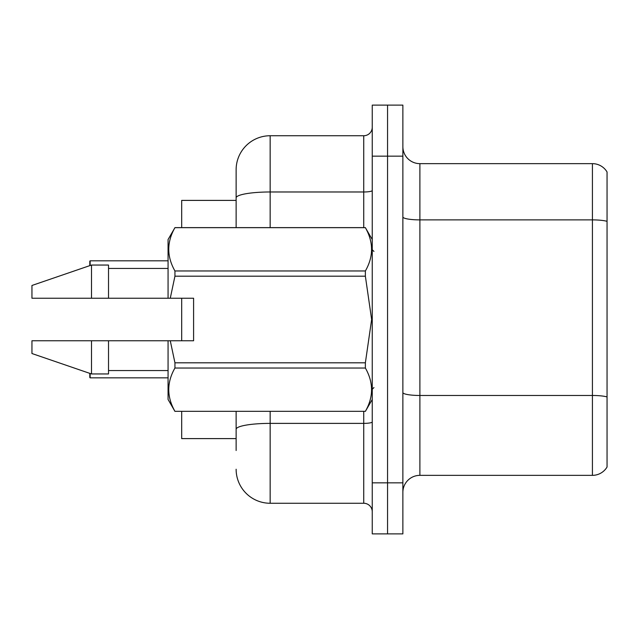 <?xml version="1.0" encoding="UTF-8"?>
<svg xmlns="http://www.w3.org/2000/svg" width="639" height="639" viewBox="0 0 639 639"><rect width="100%" height="100%" fill="white"/><g stroke="black" fill="none" stroke-linecap="round" stroke-linejoin="round"><path stroke-width="0.96" d="M236.126 197.89L236.126 169.766A34.027 34.027 0 0 1 270.153 135.74L270.153 191.98A34.027 5.911 180 0 0 236.126 197.89L236.126 227.62L236.126 188.489L236.126 200.398L181.684 200.398L181.684 227.62M181.684 340.771L181.684 298.229M236.126 438.602L181.684 438.602L181.684 411.38M402.874 492.373A17.013 17.013 0 0 1 419.887 475.352L592.417 475.352L592.417 163.648L419.887 163.648A17.013 17.013 0 0 1 402.874 146.627A17.013 17.013 0 0 0 419.887 163.648L419.887 475.352M387.561 482.844L387.561 533.885L402.874 533.885L402.874 482.844L387.561 482.844L387.561 533.885L372.249 533.885L372.249 482.844L387.561 482.844L387.561 156.156L387.561 482.844M372.249 482.844L372.249 105.115L387.561 105.115L387.561 156.156L387.561 105.115L402.874 105.115L402.874 482.844M607.05 171.979A17.013 17.013 0 0 0 592.417 163.648A17.013 17.013 0 0 1 607.05 171.979L607.05 467.021A17.013 17.013 0 0 1 592.417 475.352M607.05 222.252L607.05 221.334L607.05 222.252M236.126 450.511L236.126 411.38L236.126 450.511M270.153 411.38L270.153 503.26L363.735 503.26L363.735 411.38M270.153 135.74L363.735 135.74A8.507 8.507 0 0 0 372.249 127.233M236.126 169.766L236.126 188.489M372.249 511.767A8.507 8.507 0 0 0 363.735 503.26M270.153 503.26A34.027 34.027 0 0 1 236.126 469.234M89.803 261.151L89.803 265.632L90.139 260.808L168.065 260.808L90.139 260.808L90.139 265.52M170.27 298.229L193.593 298.229L193.593 340.771L170.27 340.771L174.942 362.808L365.372 362.808L371.634 319.5L365.372 276.192L174.942 276.192L170.27 298.229L168.065 298.229L168.065 239.529L174.942 227.668C166.707 242.045 166.707 256.479 174.942 270.976L365.372 270.976C373.607 256.598 373.607 242.165 365.372 227.668L174.942 227.668M365.372 362.808L365.372 368.024L174.942 368.024C166.707 382.402 166.707 396.835 174.942 411.332L365.372 411.332C373.607 396.955 373.607 382.521 365.372 368.024M170.27 340.771L168.065 340.771L168.065 399.471L174.942 411.38M174.942 362.808L174.942 368.024M168.065 340.771L108.518 340.771L108.518 373.951L91.505 373.951L91.505 340.771L31.95 340.771L31.95 353.527L91.505 373.951M108.518 340.771L77.575 340.771M31.95 340.771L59.068 340.771M372.249 239.529L365.372 227.668M365.372 270.976L365.372 276.192M174.942 411.332L365.372 411.332M174.942 270.976L174.942 276.192M91.505 265.049L91.505 298.229L31.95 298.229L31.95 285.473L91.505 265.049L108.518 265.049L108.518 298.229L168.065 298.229M91.505 298.229L108.518 298.229M72.942 298.229L63.676 298.229M89.803 377.513L89.803 373.368L89.803 377.513M90.139 373.48L90.139 377.849L168.065 377.849M607.05 221.334A17.013 2.955 180 0 0 592.417 219.888L419.887 219.888A17.013 2.955 0 0 1 402.874 216.933M607.05 396.923A17.013 2.955 180 0 0 592.417 395.477L419.887 395.477A17.013 2.955 0 0 1 402.874 392.522M402.874 156.156L372.249 156.156M372.249 421.908A8.507 1.478 0 0 1 363.735 423.385L270.153 423.385A34.027 5.911 180 0 0 236.126 429.288M270.153 227.62L270.153 191.98L363.735 191.98L363.735 135.74M363.735 227.62L363.735 191.98A8.507 1.478 0 0 0 372.249 190.502M373.951 251.439L372.249 249.737M372.249 399.471L365.372 411.38M108.518 370.548L168.065 370.548M174.942 227.62L365.372 227.62M108.518 268.452L168.065 268.452M373.951 387.561L372.249 389.263"/></g></svg>
